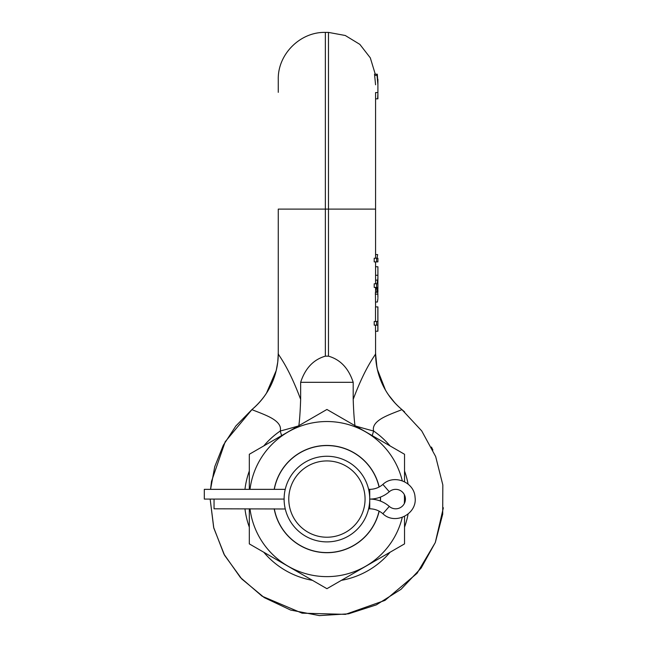 <?xml version="1.0" encoding="UTF-8"?>
<svg xmlns="http://www.w3.org/2000/svg" width="648" height="648" viewBox="0 0 648 648"><rect width="100%" height="100%" fill="white"/><g stroke="black" fill="none" stroke-linecap="round" stroke-linejoin="round"><path stroke-width="0.97" d="M375.573 331.217L375.573 353.379L375.573 331.217M377.906 295.083L377.76 292.297L375.419 292.297L375.573 306.893M375.573 287.429L375.573 292.297M375.573 261.889L375.573 283.784M404.627 411.926L401.817 409.504A73.175 73.151 180 0 1 375.573 353.395L375.573 353.379A73.175 73.151 0 0 0 375.573 353.395A73.175 73.151 180 0 1 375.573 353.379L375.573 353.371C376.731 354.059 366.76 363.123 353.192 399.362C353.606 411.35 354.213 420.179 355.023 425.841M375.573 93.62L375.573 92.575L377.906 92.575L377.906 83.487L377.906 93.053M375.573 92.575L375.573 258.236M375.573 209.11L375.573 98.844L375.573 209.11L328.479 209.11L328.479 356.165C340.37 359.575 348.608 368.291 353.192 382.312L353.192 399.362M377.906 325.134L377.906 322.558M375.5 321.489L375.5 306.893L377.906 306.893L377.906 331.217L375.5 331.217L375.5 325.134M377.906 311.785L377.906 313M377.906 310.368L377.906 308.983M377.906 295.901L377.906 296.573M377.906 284.18L377.906 287.064M377.906 286.246L377.906 284.918M377.906 266.757L377.906 275.27L377.906 266.757L375.565 266.757M377.906 261.889L374.204 261.889L374.204 258.236L377.906 258.236L377.906 261.525M377.906 260.707L377.906 259.378M376.601 321.489L374.204 321.489L374.204 325.134L376.601 325.134L376.601 321.489L377.841 321.489L377.841 306.893M377.906 283.784L374.204 283.784L374.204 287.429L377.906 287.429L377.768 294.702M375.573 353.597L376.966 367.578C380.473 384.386 388.751 398.358 401.817 409.496C403.259 409.496 390.023 413.772 382.571 417.936C375.394 421.986 372.406 426.344 373.604 431.017L372.236 435.626M355.59 426.011A73.175 8.286 -165.6 0 0 373.604 431.017A82.531 82.531 0 0 1 390.039 445.905M298.817 425.841C299.627 420.188 300.235 411.359 300.648 399.371L300.648 382.312C305.232 368.291 313.47 359.575 325.361 356.165L328.479 356.165M353.192 382.312L300.648 382.312M274.177 508.81A53.638 53.638 0 0 0 379.177 511.175M380.514 501.098A53.638 53.638 0 0 0 380.514 497.057M249.998 508.81A77.533 77.533 0 0 0 402.262 517.396M404.328 503.553A77.533 77.533 0 0 0 404.328 494.602M402.262 480.759A77.533 77.533 0 0 0 249.998 489.345M379.177 486.98A53.638 53.638 0 0 0 274.177 489.345M249.31 508.81L249.31 543.891L326.924 588.692L404.53 543.891L404.53 516.415M404.53 503.123L404.53 495.031M404.53 481.748L404.53 454.272L326.924 409.463L249.31 454.272L249.31 489.345M281.605 435.626L280.236 431.017C281.435 426.344 278.446 421.986 271.269 417.944C263.825 413.772 250.582 409.496 252.023 409.504L225.204 441.734L211.507 481.359L210.56 489.345L214.739 466.682L223.293 445.273L235.88 425.955L252.023 409.496C266.709 396.884 275.287 380.984 277.781 361.795L278.267 353.597M300.648 399.371C287.08 363.107 277.109 354.059 278.267 353.379L278.267 209.11L278.267 353.379A73.175 73.159 0 0 1 252.023 409.504M377.549 283.784L377.906 277.158L377.881 283.784M377.622 287.429L376.569 292.297M377.906 277.158L377.906 271.609M377.906 276.453L377.906 271.714M377.906 291.94L377.906 290.134M375.573 290.426L376.812 287.429M375.727 292.297L375.573 291.811M377.906 288.514L377.906 287.42M375.573 84.783L374.528 74.204L377.306 74.204L377.906 83.487L377.906 79.275M375.573 98.844L377.638 98.844L377.906 93.636L377.889 98.844L377.906 95.297M377.906 84.742L376.917 74.204M278.267 92.34L278.267 79.493C277.619 54.327 300.202 31.752 325.361 32.4L328.479 32.4L328.479 209.11L325.361 209.11L325.361 32.4M298.25 426.011A73.175 8.286 -14.4 0 1 280.244 431.017M377.906 298.509L377.42 302.025L375.573 302.025M375.573 280.13L377.646 280.13L376.998 283.784M375.573 254.591L377.646 254.591L376.998 258.236M377.841 331.217L377.841 325.134L376.601 325.134M377.76 292.297L377.906 296.695M376.601 283.784L376.601 287.429M376.601 258.236L376.601 261.889M375.297 294.119L377.646 294.119M375.565 275.27L377.906 275.27M274.298 489.345A53.517 53.517 0 0 1 379.064 487.037M380.4 497.097A53.517 53.517 0 0 1 380.4 501.058M379.064 511.118A53.517 53.517 0 0 1 274.298 508.81M326.924 541.89A42.817 42.817 0 0 0 369.733 499.082A42.817 42.817 0 0 0 326.924 456.265A42.817 42.817 0 0 0 284.108 499.082A42.817 42.817 0 0 0 326.924 541.89M369.7 500.855L369.7 497.308M369.595 495.566L369.425 493.922M369.214 492.399L369.141 491.962M368.979 491.054L368.89 490.625M368.752 489.937L368.574 489.167L369.733 489.345C374.714 489.289 379.096 487.644 382.887 484.412C393.879 473.81 414.437 482.047 415.06 497.308C417.531 514.01 394.988 525.536 382.887 513.743C379.096 510.511 374.714 508.866 369.733 508.81L369.733 499.082A29.735 29.735 0 0 1 389.286 506.412A9.728 9.728 0 0 0 402.716 505.805A9.728 9.728 0 0 0 402.716 492.359A9.728 9.728 0 0 0 389.286 491.751A29.735 29.735 0 0 1 369.733 499.082L369.733 489.345M368.55 489.086L368.323 488.179L368.55 489.086M369.733 508.81L368.574 508.988L368.752 508.218M368.55 509.077L368.323 509.976L368.55 509.077M368.89 507.546L368.979 507.101M369.141 506.185L369.214 505.764M369.425 504.241L369.595 502.589M285.266 489.167L285.096 489.937M284.95 490.625L284.861 491.054M284.699 491.962L284.634 492.399M284.415 493.922L284.253 495.566M284.14 497.308L284.14 500.855M284.253 502.589L284.415 504.241M284.634 505.764L284.699 506.193M284.861 507.101L284.95 507.546M285.096 508.218L285.266 508.988L214.043 508.81L214.043 499.082L284.108 499.082L204.314 499.082L204.314 489.345L285.225 489.345M285.29 509.077L285.517 509.976L285.29 509.077M326.924 537.224A38.143 38.143 0 0 1 288.773 499.082A38.143 38.143 0 0 1 326.924 460.93A38.143 38.143 0 0 1 365.067 499.082A38.143 38.143 0 0 1 326.924 537.224M280.236 431.017A82.531 82.531 0 0 0 263.801 445.905M249.31 471.007A82.531 82.531 0 0 0 244.96 489.345M244.96 508.81A82.531 82.531 0 0 0 249.31 527.156M263.801 552.258A82.531 82.531 0 0 0 312.425 580.333M341.415 580.333A82.531 82.531 0 0 0 390.039 552.258M404.53 527.156A82.531 82.531 0 0 0 408.078 514.083M408.078 484.072A82.531 82.531 0 0 0 404.53 471.007M374.698 75.379L377.071 75.379M325.361 356.165L325.361 209.11L278.267 209.11M389.286 506.412L382.887 513.743M389.286 491.751L382.887 484.412M401.817 409.496L421.726 430.912L435.683 456.589L442.827 484.939L442.705 514.172L435.335 542.457L421.16 568.021L401.08 589.267L376.358 604.859L348.535 613.826L319.359 615.6L290.652 610.068L264.222 597.586L241.72 578.923L224.556 555.263L213.808 528.08L210.155 499.082L213.662 527.472L223.957 554.153L240.44 577.538L262.116 596.209L302.073 613.17L345.465 614.361L384.993 600.38L417.037 573.334L435.278 542.595L443.362 507.781M432.888 450.036L431.463 447.071M328.479 32.4L345.271 35.494L359.851 44.372L370.316 57.866L375.273 74.204M377.906 323.838L377.906 322.623M377.906 297.651L377.906 296.833M278.267 353.638L277.757 361.997L276.234 370.494L266.417 393.271M395.11 403.129L388.476 394.851M385.495 390.145L377.347 369.344L375.962 360.855L375.573 353.638"/></g></svg>
